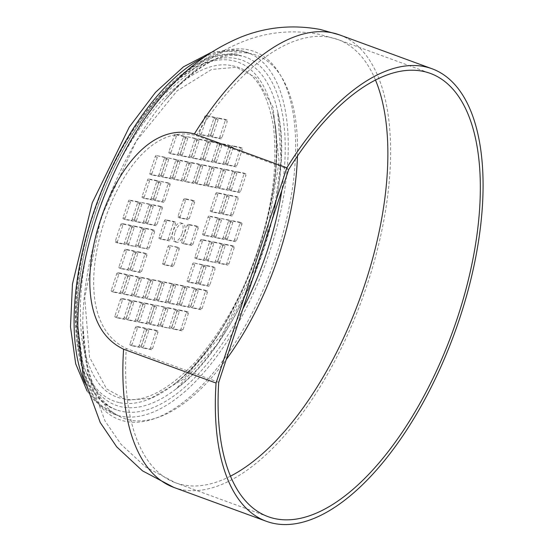 <?xml version="1.0" encoding="UTF-8"?>
<svg xmlns="http://www.w3.org/2000/svg" width="552" height="552" viewBox="0 0 552 552"><rect width="100%" height="100%" fill="white"/><g stroke="black" fill="none" stroke-linecap="round" stroke-linejoin="round"><path stroke-width="0.41" stroke-dasharray="2.76 2.07" d="M232.351 65.791C253.202 69.393 266.892 89.465 273.419 125.987C277.663 165.048 272.647 205.855 258.377 248.414C244.633 291.07 223.85 328.716 196.036 361.353C167.787 390.899 143.41 403.326 122.917 398.641C102.065 395.032 88.375 374.967 81.848 338.445C77.604 299.384 82.621 258.577 96.89 216.018C110.635 173.362 131.417 135.716 159.231 103.079C187.48 73.533 211.858 61.106 232.351 65.791M218.723 382.329L126.256 348.478C83.442 327.805 90.424 262.821 104.425 221.248C117.859 179.483 150.337 123.883 196.257 135.571L288.724 169.429M182.181 233.13A9.888 4.595 110.1 0 0 181.035 222.932A9.888 4.595 110.1 0 0 173.086 231.302A9.888 4.595 110.1 0 0 174.232 241.5A9.888 4.595 110.1 0 0 182.181 233.13M175.143 232.054A9.888 4.595 -69.9 0 1 183.085 223.684A9.888 4.595 -69.9 0 1 184.237 233.882A9.888 4.595 -69.9 0 1 176.288 242.252A9.888 4.595 -69.9 0 1 175.143 232.054M213.107 268.051A1.235 0.573 110.1 0 0 212.962 266.782A1.235 0.573 110.1 0 0 212.927 266.768L204.964 265.174A1.235 0.573 110.1 0 0 204.012 266.23L198.623 282.631A1.235 0.573 110.1 0 0 198.768 283.907A1.235 0.573 110.1 0 0 198.803 283.914L206.765 285.508A1.235 0.573 110.1 0 0 207.718 284.452L213.107 268.051L215.163 268.803L209.774 285.205A1.235 0.573 -69.9 0 1 208.815 286.26L200.859 284.666A1.235 0.573 -69.9 0 1 200.818 284.659A1.235 0.573 -69.9 0 1 200.68 283.383L206.068 266.982A1.235 0.573 -69.9 0 1 207.021 265.926L214.976 267.52A1.235 0.573 -69.9 0 1 215.018 267.534A1.235 0.573 -69.9 0 1 215.163 268.803M193.6 262.89A1.235 0.573 110.1 0 0 192.648 263.946L187.252 280.347A1.235 0.573 110.1 0 0 187.397 281.623A1.235 0.573 110.1 0 0 187.438 281.637L195.394 283.231A1.235 0.573 110.1 0 0 196.346 282.175L201.742 265.774A1.235 0.573 110.1 0 0 201.597 264.498A1.235 0.573 110.1 0 0 201.556 264.484L193.6 262.89L203.612 265.236A1.235 0.573 -69.9 0 1 203.653 265.25A1.235 0.573 -69.9 0 1 203.798 266.526L198.403 282.928A1.235 0.573 -69.9 0 1 197.45 283.983L189.495 282.389A1.235 0.573 -69.9 0 1 189.453 282.376A1.235 0.573 -69.9 0 1 189.308 281.099L194.704 264.698A1.235 0.573 -69.9 0 1 195.656 263.642M209.443 242.342A1.235 0.573 110.1 0 0 209.298 241.065A1.235 0.573 110.1 0 0 209.263 241.058L201.301 239.458A1.235 0.573 110.1 0 0 200.348 240.52L194.959 256.921A1.235 0.573 110.1 0 0 195.104 258.191A1.235 0.573 110.1 0 0 195.139 258.205L203.101 259.799A1.235 0.573 110.1 0 0 204.054 258.743L209.443 242.342L211.499 243.094L206.11 259.495A1.235 0.573 -69.9 0 1 205.151 260.551L197.195 258.957A1.235 0.573 -69.9 0 1 197.154 258.943A1.235 0.573 -69.9 0 1 197.016 257.674L202.405 241.272A1.235 0.573 -69.9 0 1 203.357 240.217L211.312 241.81A1.235 0.573 -69.9 0 1 211.354 241.817A1.235 0.573 -69.9 0 1 211.499 243.094M214.466 262.083A1.235 0.573 110.1 0 0 215.418 261.027L220.814 244.626A1.235 0.573 110.1 0 0 220.669 243.349A1.235 0.573 110.1 0 0 220.627 243.335L212.672 241.742A1.235 0.573 110.1 0 0 211.72 242.797L206.324 259.198A1.235 0.573 110.1 0 0 206.469 260.475A1.235 0.573 110.1 0 0 206.51 260.482L216.522 262.835L208.566 261.234A1.235 0.573 -69.9 0 1 208.525 261.227A1.235 0.573 -69.9 0 1 208.38 259.951L213.776 243.549A1.235 0.573 -69.9 0 1 214.728 242.494L222.684 244.087A1.235 0.573 -69.9 0 1 222.725 244.101A1.235 0.573 -69.9 0 1 222.863 245.378L217.474 261.779A1.235 0.573 -69.9 0 1 216.522 262.835M185.9 286.322A1.235 0.573 110.1 0 0 184.941 287.378L179.552 303.779A1.235 0.573 110.1 0 0 179.697 305.056A1.235 0.573 110.1 0 0 179.731 305.063L187.694 306.664A1.235 0.573 110.1 0 0 188.646 305.601L194.035 289.2A1.235 0.573 110.1 0 0 193.897 287.93A1.235 0.573 110.1 0 0 193.855 287.916L185.9 286.322L187.949 287.075L195.912 288.668A1.235 0.573 -69.9 0 1 195.946 288.682A1.235 0.573 -69.9 0 1 196.091 289.952L190.702 306.353A1.235 0.573 -69.9 0 1 189.743 307.416L181.787 305.815A1.235 0.573 -69.9 0 1 181.746 305.808A1.235 0.573 -69.9 0 1 181.608 304.531L186.997 288.13A1.235 0.573 -69.9 0 1 187.949 287.075M190.916 306.056A1.235 0.573 110.1 0 0 191.061 307.333A1.235 0.573 110.1 0 0 191.102 307.347L199.058 308.941A1.235 0.573 110.1 0 0 200.01 307.885L205.406 291.484A1.235 0.573 110.1 0 0 205.261 290.207A1.235 0.573 110.1 0 0 205.22 290.2L197.264 288.599A1.235 0.573 110.1 0 0 196.312 289.662L190.916 306.056L192.972 306.815L198.368 290.414A1.235 0.573 -69.9 0 1 199.32 289.351L207.276 290.952A1.235 0.573 -69.9 0 1 207.317 290.959A1.235 0.573 -69.9 0 1 207.462 292.236L202.066 308.637A1.235 0.573 -69.9 0 1 201.114 309.693L193.159 308.099A1.235 0.573 -69.9 0 1 193.117 308.085A1.235 0.573 -69.9 0 1 192.972 306.815M225.83 264.36A1.235 0.573 110.1 0 0 226.789 263.304L232.178 246.903A1.235 0.573 110.1 0 0 232.033 245.626A1.235 0.573 110.1 0 0 231.999 245.619L224.036 244.018A1.235 0.573 110.1 0 0 223.084 245.081L217.695 261.482A1.235 0.573 110.1 0 0 217.833 262.752A1.235 0.573 110.1 0 0 217.874 262.766L225.83 264.36L227.886 265.112L219.931 263.518A1.235 0.573 -69.9 0 1 219.889 263.504A1.235 0.573 -69.9 0 1 219.744 262.234L225.14 245.833A1.235 0.573 -69.9 0 1 226.092 244.771L234.048 246.371A1.235 0.573 -69.9 0 1 234.089 246.378A1.235 0.573 -69.9 0 1 234.234 247.655L228.838 264.056A1.235 0.573 -69.9 0 1 227.886 265.112M174.529 284.038A1.235 0.573 110.1 0 0 173.576 285.101L168.181 301.502A1.235 0.573 110.1 0 0 168.325 302.772A1.235 0.573 110.1 0 0 168.367 302.786L176.323 304.38A1.235 0.573 110.1 0 0 177.275 303.324L182.671 286.923A1.235 0.573 110.1 0 0 182.526 285.646A1.235 0.573 110.1 0 0 182.484 285.639L174.529 284.038L176.585 284.791L184.54 286.391A1.235 0.573 -69.9 0 1 184.582 286.398A1.235 0.573 -69.9 0 1 184.727 287.675L179.331 304.076A1.235 0.573 -69.9 0 1 178.379 305.132L170.423 303.538A1.235 0.573 -69.9 0 1 170.382 303.524A1.235 0.573 -69.9 0 1 170.237 302.255L175.633 285.853A1.235 0.573 -69.9 0 1 176.585 284.791M163.164 281.762A1.235 0.573 110.1 0 0 162.205 282.817L156.816 299.218A1.235 0.573 110.1 0 0 156.961 300.495A1.235 0.573 110.1 0 0 156.996 300.502L164.958 302.103A1.235 0.573 110.1 0 0 165.91 301.04L171.299 284.646A1.235 0.573 110.1 0 0 171.161 283.369A1.235 0.573 110.1 0 0 171.12 283.355L163.164 281.762L165.214 282.514L173.176 284.107A1.235 0.573 -69.9 0 1 173.211 284.121A1.235 0.573 -69.9 0 1 173.356 285.398L167.967 301.799A1.235 0.573 -69.9 0 1 167.014 302.855L159.052 301.254A1.235 0.573 -69.9 0 1 159.017 301.247A1.235 0.573 -69.9 0 1 158.872 299.971L164.261 283.569A1.235 0.573 -69.9 0 1 165.214 282.514M155.457 305.194A1.235 0.573 110.1 0 0 154.505 306.25L149.116 322.651A1.235 0.573 110.1 0 0 149.254 323.92A1.235 0.573 110.1 0 0 149.295 323.934L157.251 325.528A1.235 0.573 110.1 0 0 158.203 324.472L163.599 308.071A1.235 0.573 110.1 0 0 163.454 306.795A1.235 0.573 110.1 0 0 163.413 306.788L155.457 305.194L165.469 307.54A1.235 0.573 -69.9 0 1 165.51 307.554A1.235 0.573 -69.9 0 1 165.655 308.823L160.259 325.225A1.235 0.573 -69.9 0 1 159.307 326.28L151.351 324.686A1.235 0.573 -69.9 0 1 151.31 324.673A1.235 0.573 -69.9 0 1 151.165 323.403L156.561 307.002A1.235 0.573 -69.9 0 1 157.513 305.946M141.409 346.076A1.235 0.573 110.1 0 0 141.553 347.353A1.235 0.573 110.1 0 0 141.595 347.367L149.551 348.961A1.235 0.573 110.1 0 0 150.503 347.905L155.899 331.504A1.235 0.573 110.1 0 0 155.754 330.227A1.235 0.573 110.1 0 0 155.712 330.22L147.757 328.619A1.235 0.573 110.1 0 0 146.804 329.675L141.409 346.076L143.465 346.828L148.854 330.434A1.235 0.573 -69.9 0 1 149.813 329.371L157.768 330.972A1.235 0.573 -69.9 0 1 157.81 330.979A1.235 0.573 -69.9 0 1 157.948 332.256L152.559 348.657A1.235 0.573 -69.9 0 1 151.607 349.713L143.644 348.119A1.235 0.573 -69.9 0 1 143.61 348.105A1.235 0.573 -69.9 0 1 143.465 346.828M168.622 327.812A1.235 0.573 110.1 0 0 169.574 326.756L174.963 310.355A1.235 0.573 110.1 0 0 174.825 309.079A1.235 0.573 110.1 0 0 174.784 309.065L166.828 307.471A1.235 0.573 110.1 0 0 165.869 308.527L160.48 324.928A1.235 0.573 110.1 0 0 160.625 326.204A1.235 0.573 110.1 0 0 160.666 326.218L170.678 328.564L162.716 326.97A1.235 0.573 -69.9 0 1 162.681 326.957A1.235 0.573 -69.9 0 1 162.536 325.68L167.925 309.279A1.235 0.573 -69.9 0 1 168.877 308.223L176.84 309.817A1.235 0.573 -69.9 0 1 176.875 309.831A1.235 0.573 -69.9 0 1 177.019 311.107L171.631 327.508A1.235 0.573 -69.9 0 1 170.678 328.564M171.844 327.212A1.235 0.573 110.1 0 0 171.989 328.481A1.235 0.573 110.1 0 0 172.031 328.495L179.987 330.089A1.235 0.573 110.1 0 0 180.939 329.033L186.334 312.632A1.235 0.573 110.1 0 0 186.19 311.356A1.235 0.573 110.1 0 0 186.148 311.349L178.192 309.748A1.235 0.573 110.1 0 0 177.24 310.81L171.844 327.212L173.901 327.964L179.297 311.563A1.235 0.573 -69.9 0 1 180.249 310.5L188.204 312.101A1.235 0.573 -69.9 0 1 188.246 312.108A1.235 0.573 -69.9 0 1 188.391 313.384L182.995 329.785A1.235 0.573 -69.9 0 1 182.043 330.841L174.087 329.247A1.235 0.573 -69.9 0 1 174.046 329.233A1.235 0.573 -69.9 0 1 173.901 327.964M123.524 243.839A1.235 0.573 110.1 0 0 124.476 242.783L129.872 226.382A1.235 0.573 110.1 0 0 129.727 225.106A1.235 0.573 110.1 0 0 129.685 225.099L121.73 223.498A1.235 0.573 110.1 0 0 120.778 224.56L115.389 240.962A1.235 0.573 110.1 0 0 115.527 242.231A1.235 0.573 110.1 0 0 115.568 242.245L123.524 243.839L125.58 244.591L117.624 242.997A1.235 0.573 -69.9 0 1 117.583 242.983A1.235 0.573 -69.9 0 1 117.438 241.714L122.834 225.313A1.235 0.573 -69.9 0 1 123.786 224.25L131.742 225.851A1.235 0.573 -69.9 0 1 131.783 225.858A1.235 0.573 -69.9 0 1 131.928 227.134L126.532 243.535A1.235 0.573 -69.9 0 1 125.58 244.591M134.895 246.123A1.235 0.573 110.1 0 0 135.847 245.06L141.236 228.659A1.235 0.573 110.1 0 0 141.098 227.389A1.235 0.573 110.1 0 0 141.057 227.376L133.101 225.782A1.235 0.573 110.1 0 0 132.142 226.837L126.753 243.239A1.235 0.573 110.1 0 0 126.898 244.515A1.235 0.573 110.1 0 0 126.939 244.522L136.951 246.875L128.989 245.274A1.235 0.573 -69.9 0 1 128.954 245.267A1.235 0.573 -69.9 0 1 128.809 243.991L134.198 227.59A1.235 0.573 -69.9 0 1 135.15 226.534L143.113 228.128A1.235 0.573 -69.9 0 1 143.147 228.142A1.235 0.573 -69.9 0 1 143.292 229.411L137.903 245.812A1.235 0.573 -69.9 0 1 136.951 246.875M119.053 266.671A1.235 0.573 110.1 0 0 119.191 267.941A1.235 0.573 110.1 0 0 119.232 267.955L127.188 269.548A1.235 0.573 110.1 0 0 128.147 268.493L133.536 252.091A1.235 0.573 110.1 0 0 133.391 250.815A1.235 0.573 110.1 0 0 133.349 250.808L125.394 249.207A1.235 0.573 110.1 0 0 124.441 250.27L119.053 266.671L121.102 267.423L126.498 251.022A1.235 0.573 -69.9 0 1 127.45 249.959L135.406 251.56A1.235 0.573 -69.9 0 1 135.447 251.567A1.235 0.573 -69.9 0 1 135.592 252.844L130.196 269.245A1.235 0.573 -69.9 0 1 129.244 270.301L121.288 268.707A1.235 0.573 -69.9 0 1 121.247 268.693A1.235 0.573 -69.9 0 1 121.102 267.423M146.259 248.4A1.235 0.573 110.1 0 0 147.211 247.344L152.607 230.943A1.235 0.573 110.1 0 0 152.462 229.666A1.235 0.573 110.1 0 0 152.421 229.66L144.465 228.059A1.235 0.573 110.1 0 0 143.513 229.114L138.117 245.516A1.235 0.573 110.1 0 0 138.262 246.792A1.235 0.573 110.1 0 0 138.304 246.806L148.315 249.152L140.36 247.558A1.235 0.573 -69.9 0 1 140.318 247.544A1.235 0.573 -69.9 0 1 140.173 246.268L145.569 229.867A1.235 0.573 -69.9 0 1 146.521 228.811L154.477 230.412A1.235 0.573 -69.9 0 1 154.519 230.419A1.235 0.573 -69.9 0 1 154.663 231.695L149.268 248.096A1.235 0.573 -69.9 0 1 148.315 249.152M130.417 268.948A1.235 0.573 110.1 0 0 130.562 270.225A1.235 0.573 110.1 0 0 130.603 270.232L138.559 271.832A1.235 0.573 110.1 0 0 139.511 270.77L144.9 254.368A1.235 0.573 110.1 0 0 144.762 253.099A1.235 0.573 110.1 0 0 144.721 253.085L136.765 251.491A1.235 0.573 110.1 0 0 135.806 252.547L130.417 268.948L132.473 269.7L137.862 253.299A1.235 0.573 -69.9 0 1 138.814 252.243L146.777 253.837A1.235 0.573 -69.9 0 1 146.811 253.851A1.235 0.573 -69.9 0 1 146.956 255.127L141.567 271.522A1.235 0.573 -69.9 0 1 140.615 272.584L132.653 270.984A1.235 0.573 -69.9 0 1 132.618 270.977A1.235 0.573 -69.9 0 1 132.473 269.7M111.345 290.097A1.235 0.573 110.1 0 0 111.49 291.373A1.235 0.573 110.1 0 0 111.532 291.387L119.487 292.981A1.235 0.573 110.1 0 0 120.439 291.925L125.835 275.524A1.235 0.573 110.1 0 0 125.69 274.247A1.235 0.573 110.1 0 0 125.649 274.234L117.693 272.64A1.235 0.573 110.1 0 0 116.741 273.695L111.345 290.097L113.401 290.849L118.79 274.447A1.235 0.573 -69.9 0 1 119.749 273.392L127.705 274.986A1.235 0.573 -69.9 0 1 127.747 275A1.235 0.573 -69.9 0 1 127.885 276.276L122.496 292.677A1.235 0.573 -69.9 0 1 121.543 293.733L113.581 292.139A1.235 0.573 -69.9 0 1 113.546 292.125A1.235 0.573 -69.9 0 1 113.401 290.849M122.716 292.381A1.235 0.573 110.1 0 0 122.855 293.65A1.235 0.573 110.1 0 0 122.896 293.664L130.852 295.258A1.235 0.573 110.1 0 0 131.811 294.202L137.2 277.801A1.235 0.573 110.1 0 0 137.055 276.524A1.235 0.573 110.1 0 0 137.013 276.517L129.058 274.924A1.235 0.573 110.1 0 0 128.105 275.979L122.716 292.381L124.766 293.133L130.162 276.731A1.235 0.573 -69.9 0 1 131.114 275.676L139.07 277.27A1.235 0.573 -69.9 0 1 139.111 277.276A1.235 0.573 -69.9 0 1 139.256 278.553L133.86 294.954A1.235 0.573 -69.9 0 1 132.908 296.01L124.952 294.416A1.235 0.573 -69.9 0 1 124.911 294.402A1.235 0.573 -69.9 0 1 124.766 293.133M134.081 294.658A1.235 0.573 110.1 0 0 134.226 295.934A1.235 0.573 110.1 0 0 134.267 295.948L142.223 297.542A1.235 0.573 110.1 0 0 143.175 296.486L148.564 280.085A1.235 0.573 110.1 0 0 148.426 278.808A1.235 0.573 110.1 0 0 148.385 278.794L140.429 277.201A1.235 0.573 110.1 0 0 139.477 278.256L134.081 294.658L136.137 295.41L141.526 279.008A1.235 0.573 -69.9 0 1 142.485 277.953L150.441 279.547A1.235 0.573 -69.9 0 1 150.475 279.56A1.235 0.573 -69.9 0 1 150.62 280.837L145.231 297.238A1.235 0.573 -69.9 0 1 144.279 298.294L136.316 296.7A1.235 0.573 -69.9 0 1 136.282 296.686A1.235 0.573 -69.9 0 1 136.137 295.41M115.009 315.806A1.235 0.573 110.1 0 0 115.154 317.083A1.235 0.573 110.1 0 0 115.195 317.096L123.151 318.69A1.235 0.573 110.1 0 0 124.103 317.635L129.499 301.233A1.235 0.573 110.1 0 0 129.354 299.957A1.235 0.573 110.1 0 0 129.313 299.95L121.357 298.349A1.235 0.573 110.1 0 0 120.405 299.405L115.009 315.806L117.065 316.558L122.454 300.157A1.235 0.573 -69.9 0 1 123.413 299.101L131.369 300.702A1.235 0.573 -69.9 0 1 131.41 300.709A1.235 0.573 -69.9 0 1 131.548 301.985L126.16 318.387A1.235 0.573 -69.9 0 1 125.207 319.442L117.245 317.848A1.235 0.573 -69.9 0 1 117.21 317.835A1.235 0.573 -69.9 0 1 117.065 316.558M126.38 318.09A1.235 0.573 110.1 0 0 126.518 319.366A1.235 0.573 110.1 0 0 126.56 319.373L134.515 320.967A1.235 0.573 110.1 0 0 135.475 319.912L140.863 303.51A1.235 0.573 110.1 0 0 140.719 302.241A1.235 0.573 110.1 0 0 140.684 302.227L132.721 300.633A1.235 0.573 110.1 0 0 131.769 301.689L126.38 318.09L128.43 318.842L133.825 302.441A1.235 0.573 -69.9 0 1 134.778 301.385L142.733 302.979A1.235 0.573 -69.9 0 1 142.775 302.993A1.235 0.573 -69.9 0 1 142.92 304.262L137.524 320.664A1.235 0.573 -69.9 0 1 136.572 321.726L128.616 320.125A1.235 0.573 -69.9 0 1 128.575 320.119A1.235 0.573 -69.9 0 1 128.43 318.842M145.445 296.942A1.235 0.573 110.1 0 0 145.59 298.211A1.235 0.573 110.1 0 0 145.631 298.225L153.587 299.819A1.235 0.573 110.1 0 0 154.539 298.763L159.935 282.362A1.235 0.573 110.1 0 0 159.79 281.085A1.235 0.573 110.1 0 0 159.749 281.078L151.793 279.478A1.235 0.573 110.1 0 0 150.841 280.54L145.445 296.942L147.501 297.694L152.897 281.292A1.235 0.573 -69.9 0 1 153.849 280.23L161.805 281.83A1.235 0.573 -69.9 0 1 161.846 281.837A1.235 0.573 -69.9 0 1 161.991 283.114L156.595 299.515A1.235 0.573 -69.9 0 1 155.643 300.571L147.688 298.977A1.235 0.573 -69.9 0 1 147.646 298.963A1.235 0.573 -69.9 0 1 147.501 297.694M137.745 320.367A1.235 0.573 110.1 0 0 137.89 321.643A1.235 0.573 110.1 0 0 137.931 321.657L145.887 323.251A1.235 0.573 110.1 0 0 146.839 322.195L152.235 305.794A1.235 0.573 110.1 0 0 152.09 304.518A1.235 0.573 110.1 0 0 152.048 304.504L144.093 302.91A1.235 0.573 110.1 0 0 143.14 303.966L137.745 320.367L139.801 321.119L145.19 304.718A1.235 0.573 -69.9 0 1 146.149 303.662L154.105 305.256A1.235 0.573 -69.9 0 1 154.146 305.27A1.235 0.573 -69.9 0 1 154.284 306.546L148.895 322.948A1.235 0.573 -69.9 0 1 147.943 324.003L139.98 322.409A1.235 0.573 -69.9 0 1 139.946 322.396A1.235 0.573 -69.9 0 1 139.801 321.119M130.044 343.799A1.235 0.573 110.1 0 0 130.182 345.076A1.235 0.573 110.1 0 0 130.224 345.083L138.179 346.684A1.235 0.573 110.1 0 0 139.138 345.621L144.527 329.22A1.235 0.573 110.1 0 0 144.382 327.95A1.235 0.573 110.1 0 0 144.348 327.936L136.385 326.342A1.235 0.573 110.1 0 0 135.433 327.398L130.044 343.799L132.094 344.551L137.489 328.15A1.235 0.573 -69.9 0 1 138.442 327.094L146.397 328.688A1.235 0.573 -69.9 0 1 146.439 328.702A1.235 0.573 -69.9 0 1 146.584 329.972L141.188 346.373A1.235 0.573 -69.9 0 1 140.236 347.436L132.28 345.835A1.235 0.573 -69.9 0 1 132.238 345.828A1.235 0.573 -69.9 0 1 132.094 344.551M199.375 132.928A1.235 0.573 110.1 0 0 199.513 134.205A1.235 0.573 110.1 0 0 199.555 134.212L207.511 135.813A1.235 0.573 110.1 0 0 208.47 134.75L213.859 118.349A1.235 0.573 110.1 0 0 213.714 117.079A1.235 0.573 110.1 0 0 213.672 117.065L205.717 115.471A1.235 0.573 110.1 0 0 204.764 116.527L199.375 132.928L201.425 133.681L206.821 117.279A1.235 0.573 -69.9 0 1 207.773 116.224L215.728 117.817A1.235 0.573 -69.9 0 1 215.77 117.831A1.235 0.573 -69.9 0 1 215.915 119.101L210.519 135.502A1.235 0.573 -69.9 0 1 209.567 136.565L201.611 134.964A1.235 0.573 -69.9 0 1 201.57 134.957A1.235 0.573 -69.9 0 1 201.425 133.681M191.668 156.361A1.235 0.573 110.1 0 0 191.813 157.63A1.235 0.573 110.1 0 0 191.855 157.644L199.81 159.238A1.235 0.573 110.1 0 0 200.762 158.182L206.158 141.781A1.235 0.573 110.1 0 0 206.013 140.505A1.235 0.573 110.1 0 0 205.972 140.498L198.016 138.897A1.235 0.573 110.1 0 0 197.064 139.96L191.668 156.361L193.724 157.113L199.113 140.712A1.235 0.573 -69.9 0 1 200.072 139.649L208.028 141.25A1.235 0.573 -69.9 0 1 208.07 141.257A1.235 0.573 -69.9 0 1 208.207 142.533L202.819 158.935A1.235 0.573 -69.9 0 1 201.866 159.99L193.904 158.396A1.235 0.573 -69.9 0 1 193.869 158.383A1.235 0.573 -69.9 0 1 193.724 157.113M186.645 136.62A1.235 0.573 110.1 0 0 185.693 137.676L180.304 154.077A1.235 0.573 110.1 0 0 180.442 155.353A1.235 0.573 110.1 0 0 180.483 155.367L188.439 156.961A1.235 0.573 110.1 0 0 189.398 155.905L194.787 139.504A1.235 0.573 110.1 0 0 194.642 138.228A1.235 0.573 110.1 0 0 194.608 138.214L186.645 136.62L196.657 138.966A1.235 0.573 -69.9 0 1 196.698 138.98A1.235 0.573 -69.9 0 1 196.843 140.256L191.447 156.658A1.235 0.573 -69.9 0 1 190.495 157.713L182.54 156.119A1.235 0.573 -69.9 0 1 182.498 156.106A1.235 0.573 -69.9 0 1 182.353 154.829L187.749 138.428A1.235 0.573 -69.9 0 1 188.701 137.372M183.968 179.786A1.235 0.573 110.1 0 0 184.106 181.063A1.235 0.573 110.1 0 0 184.147 181.077L192.103 182.671A1.235 0.573 110.1 0 0 193.062 181.615L198.451 165.214A1.235 0.573 110.1 0 0 198.306 163.937A1.235 0.573 110.1 0 0 198.272 163.923L190.309 162.329A1.235 0.573 110.1 0 0 189.357 163.385L183.968 179.786L186.017 180.538L191.413 164.137A1.235 0.573 -69.9 0 1 192.365 163.081L200.321 164.675A1.235 0.573 -69.9 0 1 200.362 164.689A1.235 0.573 -69.9 0 1 200.507 165.966L195.111 182.367A1.235 0.573 -69.9 0 1 194.159 183.423L186.203 181.829A1.235 0.573 -69.9 0 1 186.162 181.815A1.235 0.573 -69.9 0 1 186.017 180.538M178.945 160.052A1.235 0.573 110.1 0 0 177.992 161.108L172.597 177.509A1.235 0.573 110.1 0 0 172.741 178.786A1.235 0.573 110.1 0 0 172.783 178.793L180.739 180.394A1.235 0.573 110.1 0 0 181.691 179.331L187.087 162.93A1.235 0.573 110.1 0 0 186.942 161.66A1.235 0.573 110.1 0 0 186.9 161.646L178.945 160.052L181.001 160.804L188.957 162.398A1.235 0.573 -69.9 0 1 188.998 162.412A1.235 0.573 -69.9 0 1 189.136 163.682L183.747 180.083A1.235 0.573 -69.9 0 1 182.795 181.146L174.839 179.545A1.235 0.573 -69.9 0 1 174.798 179.538A1.235 0.573 -69.9 0 1 174.653 178.262L180.042 161.86A1.235 0.573 -69.9 0 1 181.001 160.804M175.281 134.343A1.235 0.573 110.1 0 0 174.328 135.399L168.933 151.8A1.235 0.573 110.1 0 0 169.078 153.07A1.235 0.573 110.1 0 0 169.119 153.083L177.075 154.677A1.235 0.573 110.1 0 0 178.027 153.622L183.423 137.22A1.235 0.573 110.1 0 0 183.278 135.944A1.235 0.573 110.1 0 0 183.236 135.937L175.281 134.343L177.337 135.095L185.293 136.689A1.235 0.573 -69.9 0 1 185.334 136.703A1.235 0.573 -69.9 0 1 185.472 137.972L180.083 154.374A1.235 0.573 -69.9 0 1 179.131 155.429L171.175 153.835A1.235 0.573 -69.9 0 1 171.134 153.822A1.235 0.573 -69.9 0 1 170.989 152.552L176.378 136.151A1.235 0.573 -69.9 0 1 177.337 135.095M167.573 157.768A1.235 0.573 110.1 0 0 166.621 158.824L161.232 175.225A1.235 0.573 110.1 0 0 161.377 176.502A1.235 0.573 110.1 0 0 161.412 176.516L169.374 178.11A1.235 0.573 110.1 0 0 170.326 177.054L175.715 160.653A1.235 0.573 110.1 0 0 175.57 159.376A1.235 0.573 110.1 0 0 175.536 159.369L167.573 157.768L177.585 160.121A1.235 0.573 -69.9 0 1 177.627 160.128A1.235 0.573 -69.9 0 1 177.772 161.405L172.376 177.806A1.235 0.573 -69.9 0 1 171.424 178.862L163.468 177.268A1.235 0.573 -69.9 0 1 163.426 177.254A1.235 0.573 -69.9 0 1 163.288 175.978L168.677 159.576A1.235 0.573 -69.9 0 1 169.63 158.521M159.873 181.201A1.235 0.573 110.1 0 0 158.921 182.257L153.525 198.658A1.235 0.573 110.1 0 0 153.67 199.934A1.235 0.573 110.1 0 0 153.711 199.941L161.667 201.542A1.235 0.573 110.1 0 0 162.619 200.48L168.015 184.085A1.235 0.573 110.1 0 0 167.87 182.809A1.235 0.573 110.1 0 0 167.829 182.795L159.873 181.201L169.885 183.547A1.235 0.573 -69.9 0 1 169.926 183.561A1.235 0.573 -69.9 0 1 170.071 184.837L164.675 201.232A1.235 0.573 -69.9 0 1 163.723 202.294L155.767 200.693A1.235 0.573 -69.9 0 1 155.726 200.686A1.235 0.573 -69.9 0 1 155.581 199.41L160.977 183.009A1.235 0.573 -69.9 0 1 161.929 181.953M156.209 155.491A1.235 0.573 110.1 0 0 155.257 156.547L149.861 172.948A1.235 0.573 110.1 0 0 150.006 174.225A1.235 0.573 110.1 0 0 150.047 174.232L158.003 175.833A1.235 0.573 110.1 0 0 158.955 174.77L164.351 158.369A1.235 0.573 110.1 0 0 164.206 157.099A1.235 0.573 110.1 0 0 164.165 157.085L156.209 155.491L166.221 157.837A1.235 0.573 -69.9 0 1 166.262 157.851A1.235 0.573 -69.9 0 1 166.407 159.121L161.011 175.522A1.235 0.573 -69.9 0 1 160.059 176.585L152.104 174.984A1.235 0.573 -69.9 0 1 152.062 174.977A1.235 0.573 -69.9 0 1 151.917 173.701L157.313 157.299A1.235 0.573 -69.9 0 1 158.265 156.244M148.509 178.917A1.235 0.573 110.1 0 0 147.55 179.98L142.161 196.381A1.235 0.573 110.1 0 0 142.306 197.65A1.235 0.573 110.1 0 0 142.34 197.664L150.303 199.258A1.235 0.573 110.1 0 0 151.255 198.202L156.644 181.801A1.235 0.573 110.1 0 0 156.506 180.525A1.235 0.573 110.1 0 0 156.464 180.518L148.509 178.917L150.558 179.669L158.521 181.27A1.235 0.573 -69.9 0 1 158.555 181.277A1.235 0.573 -69.9 0 1 158.7 182.553L153.311 198.955A1.235 0.573 -69.9 0 1 152.352 200.01L144.396 198.416A1.235 0.573 -69.9 0 1 144.355 198.403A1.235 0.573 -69.9 0 1 144.217 197.133L149.606 180.732A1.235 0.573 -69.9 0 1 150.558 179.669M152.173 204.633A1.235 0.573 110.1 0 0 151.213 205.689L145.825 222.09A1.235 0.573 110.1 0 0 145.97 223.36A1.235 0.573 110.1 0 0 146.004 223.374L153.967 224.968A1.235 0.573 110.1 0 0 154.919 223.912L160.308 207.511A1.235 0.573 110.1 0 0 160.17 206.234A1.235 0.573 110.1 0 0 160.128 206.227L152.173 204.633L154.222 205.385L162.184 206.979A1.235 0.573 -69.9 0 1 162.219 206.986A1.235 0.573 -69.9 0 1 162.364 208.263L156.975 224.664A1.235 0.573 -69.9 0 1 156.016 225.72L148.06 224.126A1.235 0.573 -69.9 0 1 148.019 224.112A1.235 0.573 -69.9 0 1 147.881 222.842L153.27 206.441A1.235 0.573 -69.9 0 1 154.222 205.385M140.801 202.349A1.235 0.573 110.1 0 0 139.849 203.405L134.453 219.806A1.235 0.573 110.1 0 0 134.598 221.083A1.235 0.573 110.1 0 0 134.64 221.097L142.595 222.691A1.235 0.573 110.1 0 0 143.548 221.635L148.943 205.234A1.235 0.573 110.1 0 0 148.798 203.957A1.235 0.573 110.1 0 0 148.757 203.943L140.801 202.349L150.813 204.695A1.235 0.573 -69.9 0 1 150.855 204.709A1.235 0.573 -69.9 0 1 151 205.986L145.604 222.387A1.235 0.573 -69.9 0 1 144.652 223.443L136.696 221.849A1.235 0.573 -69.9 0 1 136.654 221.835A1.235 0.573 -69.9 0 1 136.51 220.558L141.905 204.157A1.235 0.573 -69.9 0 1 142.858 203.101M129.437 200.072A1.235 0.573 110.1 0 0 128.478 201.128L123.089 217.529A1.235 0.573 110.1 0 0 123.234 218.806A1.235 0.573 110.1 0 0 123.268 218.813L131.231 220.407A1.235 0.573 110.1 0 0 132.183 219.351L137.572 202.95A1.235 0.573 110.1 0 0 137.434 201.68A1.235 0.573 110.1 0 0 137.393 201.666L129.437 200.072L131.486 200.825L139.449 202.418A1.235 0.573 -69.9 0 1 139.483 202.432A1.235 0.573 -69.9 0 1 139.628 203.702L134.239 220.103A1.235 0.573 -69.9 0 1 133.287 221.159L125.325 219.565A1.235 0.573 -69.9 0 1 125.29 219.558A1.235 0.573 -69.9 0 1 125.145 218.281L130.534 201.88A1.235 0.573 -69.9 0 1 131.486 200.825M231.743 220.593A1.235 0.573 110.1 0 0 230.791 221.649L225.395 238.05A1.235 0.573 110.1 0 0 225.54 239.327A1.235 0.573 110.1 0 0 225.582 239.333L233.537 240.934A1.235 0.573 110.1 0 0 234.49 239.872L239.885 223.47A1.235 0.573 110.1 0 0 239.74 222.201A1.235 0.573 110.1 0 0 239.699 222.187L231.743 220.593L233.8 221.345L241.755 222.939A1.235 0.573 -69.9 0 1 241.797 222.953A1.235 0.573 -69.9 0 1 241.935 224.222L236.546 240.624A1.235 0.573 -69.9 0 1 235.594 241.686L227.631 240.085A1.235 0.573 -69.9 0 1 227.596 240.079A1.235 0.573 -69.9 0 1 227.452 238.802L232.84 222.401A1.235 0.573 -69.9 0 1 233.8 221.345M220.372 218.309A1.235 0.573 110.1 0 0 219.42 219.372L214.031 235.773A1.235 0.573 110.1 0 0 214.169 237.043A1.235 0.573 110.1 0 0 214.21 237.056L222.166 238.65A1.235 0.573 110.1 0 0 223.125 237.595L228.514 221.193A1.235 0.573 110.1 0 0 228.369 219.917A1.235 0.573 110.1 0 0 228.335 219.91L220.372 218.309L230.384 220.662A1.235 0.573 -69.9 0 1 230.425 220.669A1.235 0.573 -69.9 0 1 230.57 221.945L225.175 238.347A1.235 0.573 -69.9 0 1 224.222 239.402L216.267 237.808A1.235 0.573 -69.9 0 1 216.225 237.795A1.235 0.573 -69.9 0 1 216.08 236.525L221.476 220.124A1.235 0.573 -69.9 0 1 222.428 219.061M236.221 197.761A1.235 0.573 110.1 0 0 236.077 196.491A1.235 0.573 110.1 0 0 236.035 196.477L228.079 194.884A1.235 0.573 110.1 0 0 227.127 195.939L221.732 212.341A1.235 0.573 110.1 0 0 221.876 213.617A1.235 0.573 110.1 0 0 221.918 213.624L229.873 215.218A1.235 0.573 110.1 0 0 230.826 214.162L236.221 197.761L238.271 198.513L232.882 214.914A1.235 0.573 -69.9 0 1 231.93 215.97L223.967 214.376A1.235 0.573 -69.9 0 1 223.933 214.369A1.235 0.573 -69.9 0 1 223.788 213.093L229.177 196.691A1.235 0.573 -69.9 0 1 230.136 195.636L238.091 197.23A1.235 0.573 -69.9 0 1 238.133 197.243A1.235 0.573 -69.9 0 1 238.271 198.513M209.008 216.032A1.235 0.573 110.1 0 0 208.056 217.088L202.66 233.489A1.235 0.573 110.1 0 0 202.805 234.766A1.235 0.573 110.1 0 0 202.846 234.772L210.802 236.373A1.235 0.573 110.1 0 0 211.754 235.311L217.15 218.909A1.235 0.573 110.1 0 0 217.005 217.64A1.235 0.573 110.1 0 0 216.964 217.626L209.008 216.032L211.064 216.784L219.02 218.378A1.235 0.573 -69.9 0 1 219.061 218.392A1.235 0.573 -69.9 0 1 219.199 219.661L213.81 236.063A1.235 0.573 -69.9 0 1 212.858 237.125L204.902 235.525A1.235 0.573 -69.9 0 1 204.861 235.518A1.235 0.573 -69.9 0 1 204.716 234.241L210.105 217.84A1.235 0.573 -69.9 0 1 211.064 216.784M224.85 195.484A1.235 0.573 110.1 0 0 224.705 194.207A1.235 0.573 110.1 0 0 224.671 194.194L216.708 192.6A1.235 0.573 110.1 0 0 215.756 193.655L210.367 210.057A1.235 0.573 110.1 0 0 210.505 211.333A1.235 0.573 110.1 0 0 210.547 211.347L218.502 212.941A1.235 0.573 110.1 0 0 219.461 211.885L224.85 195.484L226.906 196.236L221.511 212.637A1.235 0.573 -69.9 0 1 220.558 213.693L212.603 212.099A1.235 0.573 -69.9 0 1 212.561 212.085A1.235 0.573 -69.9 0 1 212.417 210.809L217.812 194.407A1.235 0.573 -69.9 0 1 218.764 193.352L226.72 194.953A1.235 0.573 -69.9 0 1 226.762 194.959A1.235 0.573 -69.9 0 1 226.906 196.236M243.922 174.335A1.235 0.573 110.1 0 0 243.777 173.059A1.235 0.573 110.1 0 0 243.736 173.045L235.78 171.451A1.235 0.573 110.1 0 0 234.828 172.507L229.439 188.908A1.235 0.573 110.1 0 0 229.577 190.185A1.235 0.573 110.1 0 0 229.618 190.192L237.574 191.792A1.235 0.573 110.1 0 0 238.526 190.737L243.922 174.335L245.978 175.087L240.582 191.489A1.235 0.573 -69.9 0 1 239.63 192.544L231.674 190.951A1.235 0.573 -69.9 0 1 231.633 190.937A1.235 0.573 -69.9 0 1 231.488 189.66L236.884 173.259A1.235 0.573 -69.9 0 1 237.836 172.203L245.792 173.797A1.235 0.573 -69.9 0 1 245.833 173.811A1.235 0.573 -69.9 0 1 245.978 175.087M232.558 172.051A1.235 0.573 110.1 0 0 232.413 170.775A1.235 0.573 110.1 0 0 232.371 170.768L224.416 169.167A1.235 0.573 110.1 0 0 223.463 170.23L218.068 186.631A1.235 0.573 110.1 0 0 218.212 187.901A1.235 0.573 110.1 0 0 218.254 187.915L226.21 189.508A1.235 0.573 110.1 0 0 227.162 188.453L232.558 172.051L234.607 172.804L229.218 189.205A1.235 0.573 -69.9 0 1 228.266 190.261L220.303 188.667A1.235 0.573 -69.9 0 1 220.269 188.653A1.235 0.573 -69.9 0 1 220.124 187.383L225.513 170.982A1.235 0.573 -69.9 0 1 226.472 169.926L234.427 171.52A1.235 0.573 -69.9 0 1 234.469 171.527A1.235 0.573 -69.9 0 1 234.607 172.804M221.186 169.774A1.235 0.573 110.1 0 0 221.041 168.498A1.235 0.573 110.1 0 0 221.007 168.484L213.044 166.89A1.235 0.573 110.1 0 0 212.092 167.946L206.703 184.347A1.235 0.573 110.1 0 0 206.841 185.624A1.235 0.573 110.1 0 0 206.883 185.638L214.838 187.232A1.235 0.573 110.1 0 0 215.797 186.176L221.186 169.774L223.243 170.527L217.847 186.928A1.235 0.573 -69.9 0 1 216.895 187.984L208.939 186.39A1.235 0.573 -69.9 0 1 208.897 186.376A1.235 0.573 -69.9 0 1 208.753 185.099L214.148 168.698A1.235 0.573 -69.9 0 1 215.101 167.642L223.056 169.236A1.235 0.573 -69.9 0 1 223.098 169.25A1.235 0.573 -69.9 0 1 223.243 170.527M240.258 148.619A1.235 0.573 110.1 0 0 240.113 147.35A1.235 0.573 110.1 0 0 240.072 147.336L232.116 145.742A1.235 0.573 110.1 0 0 231.164 146.797L225.768 163.199A1.235 0.573 110.1 0 0 225.913 164.475A1.235 0.573 110.1 0 0 225.954 164.482L233.91 166.083A1.235 0.573 110.1 0 0 234.862 165.02L240.258 148.619L242.314 149.371L236.918 165.772A1.235 0.573 -69.9 0 1 235.966 166.835L228.01 165.234A1.235 0.573 -69.9 0 1 227.969 165.227A1.235 0.573 -69.9 0 1 227.824 163.951L233.22 147.55A1.235 0.573 -69.9 0 1 234.172 146.494L242.128 148.088A1.235 0.573 -69.9 0 1 242.169 148.102A1.235 0.573 -69.9 0 1 242.314 149.371M228.894 146.342A1.235 0.573 110.1 0 0 228.749 145.066A1.235 0.573 110.1 0 0 228.707 145.059L220.752 143.458A1.235 0.573 110.1 0 0 219.799 144.52L214.404 160.922A1.235 0.573 110.1 0 0 214.549 162.191A1.235 0.573 110.1 0 0 214.59 162.205L222.546 163.799A1.235 0.573 110.1 0 0 223.498 162.743L228.894 146.342L230.943 147.094L225.554 163.495A1.235 0.573 -69.9 0 1 224.602 164.551L216.639 162.957A1.235 0.573 -69.9 0 1 216.605 162.944A1.235 0.573 -69.9 0 1 216.46 161.674L221.849 145.273A1.235 0.573 -69.9 0 1 222.808 144.21L230.764 145.811A1.235 0.573 -69.9 0 1 230.798 145.818A1.235 0.573 -69.9 0 1 230.943 147.094M209.822 167.491A1.235 0.573 110.1 0 0 209.677 166.221A1.235 0.573 110.1 0 0 209.636 166.207L201.68 164.613A1.235 0.573 110.1 0 0 200.728 165.669L195.332 182.07A1.235 0.573 110.1 0 0 195.477 183.34A1.235 0.573 110.1 0 0 195.518 183.354L203.474 184.948A1.235 0.573 110.1 0 0 204.426 183.892L209.822 167.491L211.871 168.243L206.482 184.644A1.235 0.573 -69.9 0 1 205.53 185.7L197.568 184.106A1.235 0.573 -69.9 0 1 197.533 184.099A1.235 0.573 -69.9 0 1 197.388 182.822L202.777 166.421A1.235 0.573 -69.9 0 1 203.736 165.365L211.692 166.959A1.235 0.573 -69.9 0 1 211.733 166.973A1.235 0.573 -69.9 0 1 211.871 168.243M217.522 144.065A1.235 0.573 110.1 0 0 217.378 142.789A1.235 0.573 110.1 0 0 217.336 142.775L209.38 141.181A1.235 0.573 110.1 0 0 208.428 142.237L203.039 158.638A1.235 0.573 110.1 0 0 203.177 159.914A1.235 0.573 110.1 0 0 203.219 159.921L211.174 161.522A1.235 0.573 110.1 0 0 212.134 160.466L217.522 144.065L219.579 144.817L214.183 161.218A1.235 0.573 -69.9 0 1 213.231 162.274L205.275 160.673A1.235 0.573 -69.9 0 1 205.234 160.666A1.235 0.573 -69.9 0 1 205.089 159.39L210.484 142.989A1.235 0.573 -69.9 0 1 211.437 141.933L219.392 143.527A1.235 0.573 -69.9 0 1 219.434 143.541A1.235 0.573 -69.9 0 1 219.579 144.817M225.223 120.633A1.235 0.573 110.1 0 0 225.085 119.356A1.235 0.573 110.1 0 0 225.043 119.349L217.088 117.748A1.235 0.573 110.1 0 0 216.136 118.811L210.74 135.205A1.235 0.573 110.1 0 0 210.885 136.482A1.235 0.573 110.1 0 0 210.926 136.496L218.882 138.09A1.235 0.573 110.1 0 0 219.834 137.034L225.223 120.633L227.279 121.385L221.89 137.786A1.235 0.573 -69.9 0 1 220.938 138.842L212.975 137.248A1.235 0.573 -69.9 0 1 212.941 137.234A1.235 0.573 -69.9 0 1 212.796 135.964L218.185 119.563A1.235 0.573 -69.9 0 1 219.137 118.501L227.1 120.101A1.235 0.573 -69.9 0 1 227.134 120.108A1.235 0.573 -69.9 0 1 227.279 121.385M169.036 245.474A1.235 0.573 110.1 0 0 168.077 246.53L162.688 262.931A1.235 0.573 110.1 0 0 162.833 264.208A1.235 0.573 110.1 0 0 162.868 264.222L170.83 265.816A1.235 0.573 110.1 0 0 171.782 264.76L177.171 248.359A1.235 0.573 110.1 0 0 177.033 247.082A1.235 0.573 110.1 0 0 176.992 247.068L169.036 245.474L179.048 247.827A1.235 0.573 -69.9 0 1 179.083 247.834A1.235 0.573 -69.9 0 1 179.227 249.111L173.839 265.512A1.235 0.573 -69.9 0 1 172.88 266.568L164.924 264.974A1.235 0.573 -69.9 0 1 164.882 264.96A1.235 0.573 -69.9 0 1 164.744 263.683L170.133 247.282A1.235 0.573 -69.9 0 1 171.085 246.226M173.507 222.649A1.235 0.573 110.1 0 0 173.369 221.373A1.235 0.573 110.1 0 0 173.328 221.359L165.372 219.765A1.235 0.573 110.1 0 0 164.413 220.821L159.024 237.222A1.235 0.573 110.1 0 0 159.169 238.498A1.235 0.573 110.1 0 0 159.204 238.512L167.166 240.106A1.235 0.573 110.1 0 0 168.118 239.05L173.507 222.649L175.564 223.401L170.175 239.803A1.235 0.573 -69.9 0 1 169.216 240.858L161.26 239.264A1.235 0.573 -69.9 0 1 161.218 239.251A1.235 0.573 -69.9 0 1 161.08 237.974L166.469 221.573A1.235 0.573 -69.9 0 1 167.422 220.517L175.384 222.111A1.235 0.573 -69.9 0 1 175.419 222.125A1.235 0.573 -69.9 0 1 175.564 223.401M186.238 218.958A1.235 0.573 110.1 0 0 187.19 217.895L192.579 201.494A1.235 0.573 110.1 0 0 192.434 200.224A1.235 0.573 110.1 0 0 192.4 200.21L184.437 198.617A1.235 0.573 110.1 0 0 183.485 199.672L178.096 216.073A1.235 0.573 110.1 0 0 178.241 217.35A1.235 0.573 110.1 0 0 178.275 217.357L186.238 218.958L188.287 219.71L180.332 218.109A1.235 0.573 -69.9 0 1 180.29 218.102A1.235 0.573 -69.9 0 1 180.152 216.826L185.541 200.424A1.235 0.573 -69.9 0 1 186.493 199.369L194.449 200.962A1.235 0.573 -69.9 0 1 194.49 200.976A1.235 0.573 -69.9 0 1 194.635 202.246L189.246 218.647A1.235 0.573 -69.9 0 1 188.287 219.71M181.76 241.783A1.235 0.573 110.1 0 0 181.905 243.059A1.235 0.573 110.1 0 0 181.939 243.066L189.902 244.667A1.235 0.573 110.1 0 0 190.854 243.611L196.243 227.21A1.235 0.573 110.1 0 0 196.098 225.934A1.235 0.573 110.1 0 0 196.063 225.92L188.101 224.326A1.235 0.573 110.1 0 0 187.149 225.382L181.76 241.783L183.816 242.535L189.205 226.134A1.235 0.573 -69.9 0 1 190.157 225.078L198.113 226.672A1.235 0.573 -69.9 0 1 198.154 226.686A1.235 0.573 -69.9 0 1 198.299 227.962L192.91 244.363A1.235 0.573 -69.9 0 1 191.951 245.419L183.995 243.825A1.235 0.573 -69.9 0 1 183.954 243.811A1.235 0.573 -69.9 0 1 183.816 242.535M236.442 58.602A183.719 85.401 110.1 0 0 94.668 215.832A183.719 85.401 110.1 0 0 121.909 406.955A183.719 85.401 110.1 0 0 176.164 388.877L176.164 388.877A183.719 85.401 110.1 0 0 277.663 111.642L277.663 111.642A183.719 85.401 110.1 0 0 236.442 58.602M258.295 261.986L222.773 333.318L183.595 379.031L150.744 398.371L127.022 400.145L106.605 388.953L89.521 357.144L84.746 297.749L100.995 217.522L136.247 141.112L177.068 90.859L211.664 69.414L236.463 67.296L256.156 77.777L273.005 107.081L279.139 161.888L266.257 237.76M297.438 156.064A193.262 89.838 110.1 0 0 250.401 53.572A193.262 89.838 110.1 0 0 165.276 99.919A193.262 89.838 110.1 0 0 82.772 325.259A193.262 89.838 110.1 0 0 129.92 420.031A193.262 89.838 110.1 0 0 226.216 359.531M242.811 309.079A187.818 87.306 -69.9 0 1 122.323 411.461A187.818 87.306 -69.9 0 1 119.515 410.798A187.818 87.306 -69.9 0 1 95.455 213.148A187.818 87.306 -69.9 0 1 239.409 55.338A187.818 87.306 -69.9 0 1 248.566 58.326A187.818 87.306 -69.9 0 1 281.83 190.399M196.257 135.571A236.014 109.71 -69.9 0 1 330.31 37.419A236.014 109.71 -69.9 0 1 337.879 39.551A236.014 109.71 -69.9 0 1 375.484 80.047M230.467 476.162A236.014 109.71 -69.9 0 1 183.174 484.932A236.014 109.71 -69.9 0 1 175.598 482.807A236.014 109.71 -69.9 0 1 126.256 348.478M77.839 326.798A196.015 91.115 110.1 0 0 125.642 421.383A196.015 91.115 110.1 0 0 276.904 253.637A196.015 91.115 110.1 0 0 247.841 49.714A196.015 91.115 110.1 0 0 162.44 95.627M173.901 487.45A240.955 112.008 110.1 0 0 181.636 489.624A240.955 112.008 110.1 0 0 367.577 283.411A240.955 112.008 110.1 0 0 339.583 34.907M203.916 57.298A192.745 89.596 -69.9 0 1 241.252 50.777A192.745 89.596 -69.9 0 1 250.642 53.841A192.745 89.596 -69.9 0 1 266.381 261.337A192.745 89.596 -69.9 0 1 121.088 416.242A192.745 89.596 -69.9 0 1 118.204 415.559A192.745 89.596 -69.9 0 1 84.76 382.757M119.846 402.725A180.449 83.876 110.1 0 0 173.135 384.972L173.135 384.972A180.449 83.876 110.1 0 0 272.833 112.67L272.833 112.67A180.449 83.876 110.1 0 0 232.337 60.575A180.449 83.876 110.1 0 0 93.095 215.004A180.449 83.876 110.1 0 0 119.846 402.725M204.964 265.174L207.021 265.926M214.976 267.52L212.927 266.768M209.774 285.205L207.718 284.452M208.815 286.26L206.765 285.508M200.859 284.666L198.803 283.914M200.68 283.383L198.623 282.631M206.068 266.982L204.012 266.23M187.252 280.347L189.308 281.099M194.704 264.698L192.648 263.946M203.612 265.236L201.556 264.484M203.798 266.526L201.742 265.774M198.403 282.928L196.346 282.175M197.45 283.983L195.394 283.231M189.495 282.389L187.438 281.637M201.301 239.458L203.357 240.217M211.312 241.81L209.263 241.058M206.11 259.495L204.054 258.743M205.151 260.551L203.101 259.799M197.195 258.957L195.139 258.205M197.016 257.674L194.959 256.921M202.405 241.272L200.348 240.52M220.814 244.626L222.863 245.378M217.474 261.779L215.418 261.027M208.566 261.234L206.51 260.482M208.38 259.951L206.324 259.198M213.776 243.549L211.72 242.797M214.728 242.494L212.672 241.742M222.684 244.087L220.627 243.335M179.552 303.779L181.608 304.531M186.997 288.13L184.941 287.378M195.912 288.668L193.855 287.916M196.091 289.952L194.035 289.2M190.702 306.353L188.646 305.601M189.743 307.416L187.694 306.664M181.787 305.815L179.731 305.063M199.058 308.941L201.114 309.693M193.159 308.099L191.102 307.347M198.368 290.414L196.312 289.662M199.32 289.351L197.264 288.599M207.276 290.952L205.22 290.2M207.462 292.236L205.406 291.484M202.066 308.637L200.01 307.885M232.178 246.903L234.234 247.655M228.838 264.056L226.789 263.304M219.931 263.518L217.874 262.766M219.744 262.234L217.695 261.482M225.14 245.833L223.084 245.081M226.092 244.771L224.036 244.018M234.048 246.371L231.999 245.619M168.181 301.502L170.237 302.255M175.633 285.853L173.576 285.101M184.54 286.391L182.484 285.639M184.727 287.675L182.671 286.923M179.331 304.076L177.275 303.324M178.379 305.132L176.323 304.38M170.423 303.538L168.367 302.786M156.816 299.218L158.872 299.971M164.261 283.569L162.205 282.817M173.176 284.107L171.12 283.355M173.356 285.398L171.299 284.646M167.967 301.799L165.91 301.04M167.014 302.855L164.958 302.103M159.052 301.254L156.996 300.502M149.116 322.651L151.165 323.403M156.561 307.002L154.505 306.25M165.469 307.54L163.413 306.788M165.655 308.823L163.599 308.071M160.259 325.225L158.203 324.472M159.307 326.28L157.251 325.528M151.351 324.686L149.295 323.934M149.551 348.961L151.607 349.713M143.644 348.119L141.595 347.367M148.854 330.434L146.804 329.675M149.813 329.371L147.757 328.619M157.768 330.972L155.712 330.22M157.948 332.256L155.899 331.504M152.559 348.657L150.503 347.905M174.963 310.355L177.019 311.107M171.631 327.508L169.574 326.756M162.716 326.97L160.666 326.218M162.536 325.68L160.48 324.928M167.925 309.279L165.869 308.527M168.877 308.223L166.828 307.471M176.84 309.817L174.784 309.065M179.987 330.089L182.043 330.841M174.087 329.247L172.031 328.495M179.297 311.563L177.24 310.81M180.249 310.5L178.192 309.748M188.204 312.101L186.148 311.349M188.391 313.384L186.334 312.632M182.995 329.785L180.939 329.033M129.872 226.382L131.928 227.134M126.532 243.535L124.476 242.783M117.624 242.997L115.568 242.245M117.438 241.714L115.389 240.962M122.834 225.313L120.778 224.56M123.786 224.25L121.73 223.498M131.742 225.851L129.685 225.099M141.236 228.659L143.292 229.411M137.903 245.812L135.847 245.06M128.989 245.274L126.939 244.522M128.809 243.991L126.753 243.239M134.198 227.59L132.142 226.837M135.15 226.534L133.101 225.782M143.113 228.128L141.057 227.376M127.188 269.548L129.244 270.301M121.288 268.707L119.232 267.955M126.498 251.022L124.441 250.27M127.45 249.959L125.394 249.207M135.406 251.56L133.349 250.808M135.592 252.844L133.536 252.091M130.196 269.245L128.147 268.493M152.607 230.943L154.663 231.695M149.268 248.096L147.211 247.344M140.36 247.558L138.304 246.806M140.173 246.268L138.117 245.516M145.569 229.867L143.513 229.114M146.521 228.811L144.465 228.059M154.477 230.412L152.421 229.66M138.559 271.832L140.615 272.584M132.653 270.984L130.603 270.232M137.862 253.299L135.806 252.547M138.814 252.243L136.765 251.491M146.777 253.837L144.721 253.085M146.956 255.127L144.9 254.368M141.567 271.522L139.511 270.77M119.487 292.981L121.543 293.733M113.581 292.139L111.532 291.387M118.79 274.447L116.741 273.695M119.749 273.392L117.693 272.64M127.705 274.986L125.649 274.234M127.885 276.276L125.835 275.524M122.496 292.677L120.439 291.925M130.852 295.258L132.908 296.01M124.952 294.416L122.896 293.664M130.162 276.731L128.105 275.979M131.114 275.676L129.058 274.924M139.07 277.27L137.013 276.517M139.256 278.553L137.2 277.801M133.86 294.954L131.811 294.202M142.223 297.542L144.279 298.294M136.316 296.7L134.267 295.948M141.526 279.008L139.477 278.256M142.485 277.953L140.429 277.201M150.441 279.547L148.385 278.794M150.62 280.837L148.564 280.085M145.231 297.238L143.175 296.486M123.151 318.69L125.207 319.442M117.245 317.848L115.195 317.096M122.454 300.157L120.405 299.405M123.413 299.101L121.357 298.349M131.369 300.702L129.313 299.95M131.548 301.985L129.499 301.233M126.16 318.387L124.103 317.635M134.515 320.967L136.572 321.726M128.616 320.125L126.56 319.373M133.825 302.441L131.769 301.689M134.778 301.385L132.721 300.633M142.733 302.979L140.684 302.227M142.92 304.262L140.863 303.51M137.524 320.664L135.475 319.912M153.587 299.819L155.643 300.571M147.688 298.977L145.631 298.225M152.897 281.292L150.841 280.54M153.849 280.23L151.793 279.478M161.805 281.83L159.749 281.078M161.991 283.114L159.935 282.362M156.595 299.515L154.539 298.763M145.887 323.251L147.943 324.003M139.98 322.409L137.931 321.657M145.19 304.718L143.14 303.966M146.149 303.662L144.093 302.91M154.105 305.256L152.048 304.504M154.284 306.546L152.235 305.794M148.895 322.948L146.839 322.195M138.179 346.684L140.236 347.436M132.28 345.835L130.224 345.083M137.489 328.15L135.433 327.398M138.442 327.094L136.385 326.342M146.397 328.688L144.348 327.936M146.584 329.972L144.527 329.22M141.188 346.373L139.138 345.621M207.511 135.813L209.567 136.565M201.611 134.964L199.555 134.212M206.821 117.279L204.764 116.527M207.773 116.224L205.717 115.471M215.728 117.817L213.672 117.065M215.915 119.101L213.859 118.349M210.519 135.502L208.47 134.75M199.81 159.238L201.866 159.99M193.904 158.396L191.855 157.644M199.113 140.712L197.064 139.96M200.072 139.649L198.016 138.897M208.028 141.25L205.972 140.498M208.207 142.533L206.158 141.781M202.819 158.935L200.762 158.182M180.304 154.077L182.353 154.829M187.749 138.428L185.693 137.676M196.657 138.966L194.608 138.214M196.843 140.256L194.787 139.504M191.447 156.658L189.398 155.905M190.495 157.713L188.439 156.961M182.54 156.119L180.483 155.367M192.103 182.671L194.159 183.423M186.203 181.829L184.147 181.077M191.413 164.137L189.357 163.385M192.365 163.081L190.309 162.329M200.321 164.675L198.272 163.923M200.507 165.966L198.451 165.214M195.111 182.367L193.062 181.615M172.597 177.509L174.653 178.262M180.042 161.86L177.992 161.108M188.957 162.398L186.9 161.646M189.136 163.682L187.087 162.93M183.747 180.083L181.691 179.331M182.795 181.146L180.739 180.394M174.839 179.545L172.783 178.793M168.933 151.8L170.989 152.552M176.378 136.151L174.328 135.399M185.293 136.689L183.236 135.937M185.472 137.972L183.423 137.22M180.083 154.374L178.027 153.622M179.131 155.429L177.075 154.677M171.175 153.835L169.119 153.083M161.232 175.225L163.288 175.978M168.677 159.576L166.621 158.824M177.585 160.121L175.536 159.369M177.772 161.405L175.715 160.653M172.376 177.806L170.326 177.054M171.424 178.862L169.374 178.11M163.468 177.268L161.412 176.516M153.525 198.658L155.581 199.41M160.977 183.009L158.921 182.257M169.885 183.547L167.829 182.795M170.071 184.837L168.015 184.085M164.675 201.232L162.619 200.48M163.723 202.294L161.667 201.542M155.767 200.693L153.711 199.941M149.861 172.948L151.917 173.701M157.313 157.299L155.257 156.547M166.221 157.837L164.165 157.085M166.407 159.121L164.351 158.369M161.011 175.522L158.955 174.77M160.059 176.585L158.003 175.833M152.104 174.984L150.047 174.232M142.161 196.381L144.217 197.133M149.606 180.732L147.55 179.98M158.521 181.27L156.464 180.518M158.7 182.553L156.644 181.801M153.311 198.955L151.255 198.202M152.352 200.01L150.303 199.258M144.396 198.416L142.34 197.664M145.825 222.09L147.881 222.842M153.27 206.441L151.213 205.689M162.184 206.979L160.128 206.227M162.364 208.263L160.308 207.511M156.975 224.664L154.919 223.912M156.016 225.72L153.967 224.968M148.06 224.126L146.004 223.374M134.453 219.806L136.51 220.558M141.905 204.157L139.849 203.405M150.813 204.695L148.757 203.943M151 205.986L148.943 205.234M145.604 222.387L143.548 221.635M144.652 223.443L142.595 222.691M136.696 221.849L134.64 221.097M123.089 217.529L125.145 218.281M130.534 201.88L128.478 201.128M139.449 202.418L137.393 201.666M139.628 203.702L137.572 202.95M134.239 220.103L132.183 219.351M133.287 221.159L131.231 220.407M125.325 219.565L123.268 218.813M225.395 238.05L227.452 238.802M232.84 222.401L230.791 221.649M241.755 222.939L239.699 222.187M241.935 224.222L239.885 223.47M236.546 240.624L234.49 239.872M235.594 241.686L233.537 240.934M227.631 240.085L225.582 239.333M214.031 235.773L216.08 236.525M221.476 220.124L219.42 219.372M230.384 220.662L228.335 219.91M230.57 221.945L228.514 221.193M225.175 238.347L223.125 237.595M224.222 239.402L222.166 238.65M216.267 237.808L214.21 237.056M228.079 194.884L230.136 195.636M238.091 197.23L236.035 196.477M232.882 214.914L230.826 214.162M231.93 215.97L229.873 215.218M223.967 214.376L221.918 213.624M223.788 213.093L221.732 212.341M229.177 196.691L227.127 195.939M202.66 233.489L204.716 234.241M210.105 217.84L208.056 217.088M219.02 218.378L216.964 217.626M219.199 219.661L217.15 218.909M213.81 236.063L211.754 235.311M212.858 237.125L210.802 236.373M204.902 235.525L202.846 234.772M216.708 192.6L218.764 193.352M226.72 194.953L224.671 194.194M221.511 212.637L219.461 211.885M220.558 213.693L218.502 212.941M212.603 212.099L210.547 211.347M212.417 210.809L210.367 210.057M217.812 194.407L215.756 193.655M235.78 171.451L237.836 172.203M245.792 173.797L243.736 173.045M240.582 191.489L238.526 190.737M239.63 192.544L237.574 191.792M231.674 190.951L229.618 190.192M231.488 189.66L229.439 188.908M236.884 173.259L234.828 172.507M224.416 169.167L226.472 169.926M234.427 171.52L232.371 170.768M229.218 189.205L227.162 188.453M228.266 190.261L226.21 189.508M220.303 188.667L218.254 187.915M220.124 187.383L218.068 186.631M225.513 170.982L223.463 170.23M213.044 166.89L215.101 167.642M223.056 169.236L221.007 168.484M217.847 186.928L215.797 186.176M216.895 187.984L214.838 187.232M208.939 186.39L206.883 185.638M208.753 185.099L206.703 184.347M214.148 168.698L212.092 167.946M232.116 145.742L234.172 146.494M242.128 148.088L240.072 147.336M236.918 165.772L234.862 165.02M235.966 166.835L233.91 166.083M228.01 165.234L225.954 164.482M227.824 163.951L225.768 163.199M233.22 147.55L231.164 146.797M220.752 143.458L222.808 144.21M230.764 145.811L228.707 145.059M225.554 163.495L223.498 162.743M224.602 164.551L222.546 163.799M216.639 162.957L214.59 162.205M216.46 161.674L214.404 160.922M221.849 145.273L219.799 144.52M201.68 164.613L203.736 165.365M211.692 166.959L209.636 166.207M206.482 184.644L204.426 183.892M205.53 185.7L203.474 184.948M197.568 184.106L195.518 183.354M197.388 182.822L195.332 182.07M202.777 166.421L200.728 165.669M209.38 141.181L211.437 141.933M219.392 143.527L217.336 142.775M214.183 161.218L212.134 160.466M213.231 162.274L211.174 161.522M205.275 160.673L203.219 159.921M205.089 159.39L203.039 158.638M210.484 142.989L208.428 142.237M217.088 117.748L219.137 118.501M227.1 120.101L225.043 119.349M221.89 137.786L219.834 137.034M220.938 138.842L218.882 138.09M212.975 137.248L210.926 136.496M212.796 135.964L210.74 135.205M218.185 119.563L216.136 118.811M162.688 262.931L164.744 263.683M170.133 247.282L168.077 246.53M179.048 247.827L176.992 247.068M179.227 249.111L177.171 248.359M173.839 265.512L171.782 264.76M172.88 266.568L170.83 265.816M164.924 264.974L162.868 264.222M165.372 219.765L167.422 220.517M175.384 222.111L173.328 221.359M170.175 239.803L168.118 239.05M169.216 240.858L167.166 240.106M161.26 239.264L159.204 238.512M161.08 237.974L159.024 237.222M166.469 221.573L164.413 220.821M192.579 201.494L194.635 202.246M189.246 218.647L187.19 217.895M180.332 218.109L178.275 217.357M180.152 216.826L178.096 216.073M185.541 200.424L183.485 199.672M186.493 199.369L184.437 198.617M194.449 200.962L192.4 200.21M189.902 244.667L191.951 245.419M183.995 243.825L181.939 243.066M189.205 226.134L187.149 225.382M190.157 225.078L188.101 224.326M198.113 226.672L196.063 225.92M198.299 227.962L196.243 227.21M192.91 244.363L190.854 243.611M268.072 516.658L175.598 482.807L145.638 467.026L120.971 444.256L104.97 420.886L87.975 374.987L82.772 325.259C85.049 376.85 97.297 405.361 119.522 410.798L116.141 409.715C70.001 394.887 62.307 297.452 96.89 204.516C128.568 114.347 193.6 44.298 238.975 55.193L241.576 56.049C221.269 51.557 195.836 66.185 165.276 99.919C176.509 86.595 188.784 74.865 202.101 64.743C214.631 55.193 228.211 47.5 242.839 41.669C267.23 31.906 292.691 29.449 319.222 34.3L337.879 39.551L430.353 73.402M251.257 283.39L217.074 344.758L176.164 388.877C241.783 341.902 297.438 189.881 277.663 111.642L281.147 160.246L273.419 215.977M162.329 95.758L205.406 58.96L225.271 51.446L242.549 51.198L250.642 53.841L239.947 50.349L212.548 52.012L211.071 52.468M87.106 391.064L94.93 401.256L114.443 414.359L118.211 415.566L101.947 406.148L96.91 400.531L93.378 395.425L84.539 375.505L77.839 326.611M173.135 384.972C238.623 337.348 292.091 191.323 272.833 112.67C292.346 188.57 237.043 339.618 173.135 384.972M183.085 223.684L181.035 222.932M215.018 267.534L212.962 266.782M200.818 284.659L198.768 283.907M203.653 265.25L201.597 264.498M189.453 282.376L187.397 281.623M211.354 241.817L209.298 241.065M197.154 258.943L195.104 258.191M208.525 261.227L206.469 260.475M222.725 244.101L220.669 243.349M195.946 288.682L193.897 287.93M181.746 305.808L179.697 305.056M193.117 308.085L191.061 307.333M207.317 290.959L205.261 290.207M219.889 263.504L217.833 262.752M234.089 246.378L232.033 245.626M184.582 286.398L182.526 285.646M170.382 303.524L168.325 302.772M173.211 284.121L171.161 283.369M159.017 301.247L156.961 300.495M165.51 307.554L163.454 306.795M151.31 324.673L149.254 323.92M143.61 348.105L141.553 347.353M157.81 330.979L155.754 330.227M162.681 326.957L160.625 326.204M176.875 309.831L174.825 309.079M174.046 329.233L171.989 328.481M188.246 312.108L186.19 311.356M117.583 242.983L115.527 242.231M131.783 225.858L129.727 225.106M128.954 245.267L126.898 244.515M143.147 228.142L141.098 227.389M121.247 268.693L119.191 267.941M135.447 251.567L133.391 250.815M140.318 247.544L138.262 246.792M154.519 230.419L152.462 229.666M132.618 270.977L130.562 270.225M146.811 253.851L144.762 253.099M113.546 292.125L111.49 291.373M127.747 275L125.69 274.247M124.911 294.402L122.855 293.65M139.111 277.276L137.055 276.524M136.282 296.686L134.226 295.934M150.475 279.56L148.426 278.808M117.21 317.835L115.154 317.083M131.41 300.709L129.354 299.957M128.575 320.119L126.518 319.366M142.775 302.993L140.719 302.241M147.646 298.963L145.59 298.211M161.846 281.837L159.79 281.085M139.946 322.396L137.89 321.643M154.146 305.27L152.09 304.518M132.238 345.828L130.182 345.076M146.439 328.702L144.382 327.95M201.57 134.957L199.513 134.205M215.77 117.831L213.714 117.079M193.869 158.383L191.813 157.63M208.07 141.257L206.013 140.505M196.698 138.98L194.642 138.228M182.498 156.106L180.442 155.353M186.162 181.815L184.106 181.063M200.362 164.689L198.306 163.937M188.998 162.412L186.942 161.66M174.798 179.538L172.741 178.786M185.334 136.703L183.278 135.944M171.134 153.822L169.078 153.07M177.627 160.128L175.57 159.376M163.426 177.254L161.377 176.502M169.926 183.561L167.87 182.809M155.726 200.686L153.67 199.934M166.262 157.851L164.206 157.099M152.062 174.977L150.006 174.225M158.555 181.277L156.506 180.525M144.355 198.403L142.306 197.65M162.219 206.986L160.17 206.234M148.019 224.112L145.97 223.36M150.855 204.709L148.798 203.957M136.654 221.835L134.598 221.083M139.483 202.432L137.434 201.68M125.29 219.558L123.234 218.806M241.797 222.953L239.74 222.201M227.596 240.079L225.54 239.327M230.425 220.669L228.369 219.917M216.225 237.795L214.169 237.043M238.133 197.243L236.077 196.491M223.933 214.369L221.876 213.617M219.061 218.392L217.005 217.64M204.861 235.518L202.805 234.766M226.762 194.959L224.705 194.207M212.561 212.085L210.505 211.333M245.833 173.811L243.777 173.059M231.633 190.937L229.577 190.185M234.469 171.527L232.413 170.775M220.269 188.653L218.212 187.901M223.098 169.25L221.041 168.498M208.897 186.376L206.841 185.624M242.169 148.102L240.113 147.35M227.969 165.227L225.913 164.475M230.798 145.818L228.749 145.066M216.605 162.944L214.549 162.191M211.733 166.973L209.677 166.221M197.533 184.099L195.477 183.34M219.434 143.541L217.378 142.789M205.234 160.666L203.177 159.914M227.134 120.108L225.085 119.356M212.941 137.234L210.885 136.482M176.288 242.252L174.232 241.5M179.083 247.834L177.033 247.082M164.882 264.96L162.833 264.208M175.419 222.125L173.369 221.373M161.218 239.251L159.169 238.498M180.29 218.102L178.241 217.35M194.49 200.976L192.434 200.224M183.954 243.811L181.905 243.059M198.154 226.686L196.098 225.934"/><path stroke-width="0.83" d="M216.06 383.053L123.593 349.202C79.999 328.523 86.105 262.524 100.464 220.172C114.091 177.53 147.819 121.757 194.366 133.936L286.84 167.794L216.06 383.053A240.955 112.008 110.1 0 0 266.368 521.302A240.955 112.008 110.1 0 0 460.044 317.262A240.955 112.008 110.1 0 0 432.05 68.765A240.955 112.008 110.1 0 0 286.84 167.794M457.774 316.807A236.014 109.71 -69.9 0 1 268.072 516.658A236.014 109.71 -69.9 0 1 218.723 382.329L288.724 169.429A236.014 109.71 -69.9 0 1 430.353 73.402A236.014 109.71 -69.9 0 1 457.774 316.807M375.484 80.047A236.014 109.71 -69.9 0 1 365.3 282.955A236.014 109.71 -69.9 0 1 230.467 476.162M226.216 359.531A193.262 89.838 110.1 0 0 297.438 156.064M162.44 95.627A196.015 91.115 110.1 0 0 161.508 96.717A196.015 91.115 110.1 0 0 77.832 325.266A196.015 91.115 110.1 0 0 77.839 326.798M123.593 349.202A240.955 112.008 110.1 0 0 173.901 487.45L142.485 470.849L116.7 446.851L100.216 422.494L83.09 375.767L77.839 326.611M432.05 68.765L339.583 34.907A240.955 112.008 110.1 0 0 331.849 32.734A240.955 112.008 110.1 0 0 194.366 133.936M84.76 382.757A192.745 89.596 -69.9 0 1 97.035 202.708A192.745 89.596 -69.9 0 1 203.916 57.298M281.83 190.399A187.818 87.306 -69.9 0 1 242.811 309.079M266.257 237.76L258.295 261.986M162.329 95.758L161.508 96.717C183.512 70.014 209.836 50.197 240.486 37.281C265.919 26.993 292.491 24.385 320.195 29.449L339.583 34.907M87.106 391.064L75.672 363.733L70.49 326.832L72.471 283.963L92.239 202.839L129.306 127.015L155.547 92.287L183.512 66.792L211.071 52.468M251.257 283.39L273.419 215.977M266.368 521.302L173.901 487.444"/></g></svg>
